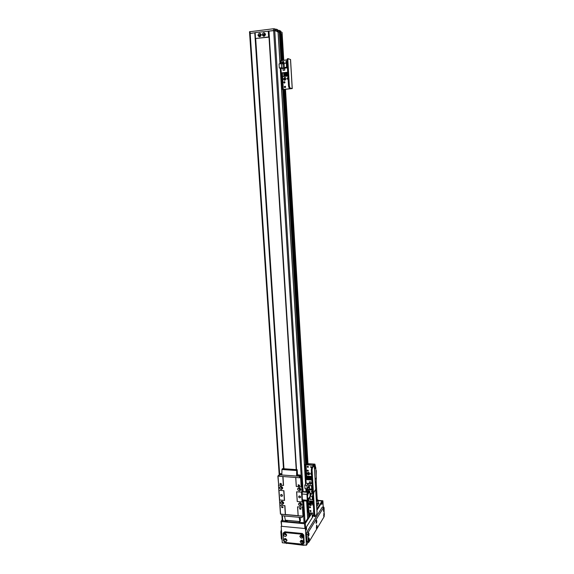 <?xml version="1.0" encoding="UTF-8"?>
<svg xmlns="http://www.w3.org/2000/svg" width="574" height="574" viewBox="0 0 574 574"><rect width="100%" height="100%" fill="white"/><g stroke="black" fill="none" stroke-linecap="round" stroke-linejoin="round"><path stroke-width="0.86" d="M281.274 33.758L282.975 60.299M310.211 512.876L310.175 513.708M284.747 89.716L307.205 462.924M310.771 512.926L310.261 513.716M310.814 511.233L310.778 510.566M310.455 505.177L310.347 503.391M309.386 487.355L308.676 486.852M308.611 474.476L308.489 472.416M308.166 467.085L308.123 466.353M308.016 464.56L285.493 89.293M285.386 87.47L285.314 86.322M284.948 80.252L284.783 77.476M283.9 62.796L283.85 61.97L283.448 63.305M283.75 60.22L282.178 34.103L280.829 33.507L281.274 33.708L282.874 60.313L281.267 33.701M281.375 33.751L282.178 34.103L282.078 32.366L280.729 31.764M259.455 35.315L260.331 34.54C260.976 35.287 260.833 35.753 259.893 35.932L259.455 35.315M265.03 34.627L264.772 35.301M263.717 34.813L264.6 34.031C265.245 34.792 265.095 35.251 264.148 35.43L263.717 34.813M282.193 519.621L281.016 521.292L281.647 526.308L281.332 521.565L304.607 523.746L304.909 528.525L305.547 528.338L305.253 523.56L304.607 523.746M305.253 523.56L311.962 513.034M312.113 513.048L312.378 517.483L305.547 528.338M304.909 528.525L281.647 526.308M299.571 522.067L299.04 522.749L287.409 521.666L287.093 520.446M299.269 522.534L299.205 521.572M292.101 520.912L290.293 520.74M295.983 521.271L294.168 521.099M268.661 31.477L268.991 36.829L268.359 37.001L268.747 37.159L255.452 38.494L255.165 32.582L268.374 31.211M260.287 34.189L259.082 35.308L259.613 36.155M264.564 33.687L263.344 34.806L263.868 35.645M268.61 36.671L268.273 31.312M258.953 35.258L259.577 36.14C260.912 35.882 261.12 35.215 260.194 34.153L258.953 35.258M257.963 35.236C258.91 32.768 260.015 32.639 261.27 34.842C260.316 37.31 259.218 37.439 257.963 35.236M263.215 34.749L263.832 35.638C265.174 35.387 265.389 34.72 264.471 33.644L263.215 34.749M262.232 34.727C263.186 32.259 264.291 32.13 265.547 34.34C264.585 36.808 263.48 36.937 262.232 34.727M255.552 38.501L268.359 37.001M305.117 436.269C305.59 436.721 305.648 437.675 305.289 439.132M302.154 387.163L302.333 390.09M309.831 514.397L310.168 513.816M308.941 516.507L309.924 516.155M280.664 31.025L282.437 60.356L280.786 32.761L279.653 32.725L280.772 32.775M299.685 521.615L299.836 522.555L305.038 522.67L307.671 518.559L308.999 517.633M279.516 30.487L281.325 60.478L279.509 30.479L278.096 30.257L278.203 32.022L279.251 32.122L279.143 30.357M296.421 469.697L268.862 31.118L274.745 30.551L279.251 32.122M268.431 31.204L268.862 31.154M299.542 522.376L299.477 521.594L299.728 522.419M281.726 514.304L281.798 515.66L281.698 514.225M281.877 514.318L301.694 516.112M302.864 516.306L302.103 517.461M301.781 517.554L281.97 515.753M299.901 521.601L285.364 520.281L284.553 515.99L299.162 517.317L299.929 521.637L300.396 520.955L300.173 517.411M279.072 474.992L277.873 476.033L278.641 485.13L283.534 485.468L282.946 476.52M282.968 502.236L282.372 501.762M281.992 487.34L281.368 486.838M303.23 500.808L304.105 514.935L303.316 516.134L298.121 515.739L297.554 506.828L302.763 507.208L297.554 506.828M303.316 516.134L302.742 501.432L302.763 507.208L302.742 501.432L302.111 501.97L297.224 501.511L296.607 491.81L301.831 492.162L296.607 491.81M302.433 501.884L301.809 486.365L301.831 492.162L301.809 486.365L301.178 486.881L296.27 486.458L295.703 477.46M302.663 491.516L307.549 491.911L306.932 494.393L307.291 492.277L302.398 491.889L301.745 476.657L300.396 476.535M301.013 503.771L300.367 503.29M300.087 488.768L299.42 488.252M283.534 485.468L282.996 476.52M283.936 490.727L278.835 490.318L283.936 490.727L284.525 500.442L283.886 490.792M284.926 505.665L279.839 505.228L284.926 505.665L285.457 514.598L284.876 505.73M285.457 514.598L280.435 514.067L278.483 485.001M302.398 491.889L302.032 493.999L306.932 494.393L307.614 501.174L307.284 500.241L302.39 499.832L302.032 493.999M302.39 499.832L302.936 500.614L302.541 500.585M283.405 485.496L282.81 476.513L277.873 476.033M301.745 476.657L300.618 477.826L295.768 477.468L296.342 486.508M301.501 486.795L300.941 477.74M299.226 495.986L300.575 496.998L300.446 497.543C299.233 498.11 298.667 497.708 298.745 496.323C299.563 495.721 300.18 495.95 300.575 497.012M281.195 494.494L282.473 495.527L282.322 496.079C281.102 496.596 280.557 496.173 280.686 494.81C281.497 494.25 282.092 494.487 282.473 495.527M283.004 502.401L282.917 502.738C282.178 503.061 281.841 502.802 281.906 501.963L283.004 502.401M300.116 488.904L300.03 489.235C299.276 489.579 298.932 489.321 298.989 488.474L300.116 488.904M301.049 503.936L300.97 504.259C300.231 504.611 299.886 504.367 299.922 503.52L301.049 503.936M282.013 487.477L281.92 487.821C281.16 488.137 280.829 487.871 280.916 487.032L282.013 487.477M283.054 507.05L282.946 507.488C281.97 507.918 281.518 507.581 281.604 506.476L283.054 507.05M299.664 485.31L299.549 485.748C298.552 486.2 298.093 485.862 298.179 484.736L299.664 485.31M301.113 508.629L301.013 509.045C300.044 509.511 299.578 509.188 299.628 508.069L301.113 508.629M281.518 483.904L281.389 484.37C280.385 484.779 279.947 484.427 280.069 483.322L281.518 483.904M279.488 499.947L284.525 500.442M285.328 514.634L284.747 505.766M284.395 500.478L283.757 490.827M280.593 514.204L279.997 505.357M279.646 500.076L279 490.447M278.641 485.13L278.038 476.155M302.993 516.227L302.441 507.301M302.111 501.97L301.508 492.248M298.186 515.796L297.626 506.885M297.289 501.568L296.679 491.861M301.178 486.881L300.618 477.826M300.46 504.768L301.135 504.453C301.185 503.283 300.704 502.946 299.685 503.427L300.46 504.768M300.245 506.003C298.021 504.711 297.949 503.599 300.037 502.666C302.261 503.965 302.326 505.077 300.245 506.003M299.685 503.427L300.496 504.711L301.142 504.438M282.422 503.219L283.068 502.939C283.161 501.784 282.695 501.432 281.669 501.877L282.422 503.219M282.193 504.453C279.997 503.168 279.925 502.063 281.97 501.138C284.166 502.422 284.238 503.527 282.193 504.453M281.705 501.834L282.465 503.168L283.082 502.924M281.432 488.302L282.071 488.029C282.186 486.867 281.726 486.508 280.686 486.939L281.432 488.302M281.195 489.522C279 488.244 278.921 487.132 280.973 486.185C283.176 487.469 283.247 488.582 281.195 489.522M280.686 486.939L281.468 488.252L282.078 488.015M299.52 489.737L300.188 489.435C300.267 488.259 299.786 487.907 298.753 488.381L299.52 489.737M299.305 490.964C297.074 489.672 297.002 488.553 299.09 487.606C301.321 488.897 301.393 490.017 299.305 490.964M298.781 488.338L299.556 489.679L300.195 489.421M285.508 514.526L298.114 515.667M280.062 474.181L281.762 474.181L280.062 474.181M297.691 475.466L299.413 475.473L297.691 475.466M279.072 474.741L279.323 476.255L279.05 474.705L279.897 473.65L281.863 473.686M300.403 476.599L300.324 475.1L300.403 476.599L299.628 477.647L299.212 476.255L299.628 477.647M299.305 477.733L279.323 476.255M299.535 476.176L300.31 475.136M297.504 474.82L297.181 469.69L296.679 470.536L281.956 469.496L281.834 474.985L296.564 476.061L297.504 474.82L300.324 475.1M279.229 474.791L299.212 476.255M281.956 469.496L282.487 468.649L297.181 469.69M296.679 470.536L296.564 476.061M315.341 482.921L316.209 481.651L317.314 501.317L318.053 500.09L317.221 499.638M318.125 502.408L316.626 504.855L318.118 502.178M314.437 467.401L314.409 466.913M312.988 464.897L314.911 464.129L307.958 463.663M316.209 481.651L316.353 477.704L315.14 479.448M316.353 477.704L315.75 467.408L314.868 468.642L314.767 466.942M313.296 464.918L313.268 464.51M315.75 467.408L315.047 467.358M314.839 468.19L314.796 467.365M314.638 466.676L315.026 467.035M314.351 466.016L314.387 466.554M314.566 464.596L315.169 467.372M315.958 470.96L315.8 468.269M315.614 467.401L314.911 464.129M316.288 470.501L316.217 475.329M318.089 500.693L321.555 500.98L321.899 501.576M321.878 501.224L316.877 509.145M313.899 513.874L312.313 516.385M316.733 506.67L318.835 503.362L318.139 502.659M318.627 503.692L318.197 503.556M306.172 529.709L306.301 528.123M306.15 529.472L306.581 527.743L306.38 530.132L306.15 529.472M321.878 504.539L321.971 503.204M321.856 504.359L322.229 502.788L321.856 504.359M301.96 541.074L302.728 540.923M285.106 533.712L286.089 534.437M286.096 534.387L286.031 534.559C285.314 534.896 284.969 534.659 284.998 533.827L285.142 533.684M301.529 535.348L302.541 536.044M302.555 535.987L302.491 536.173C301.781 536.539 301.429 536.303 301.429 535.463L301.58 535.312M301.852 540.572L302.871 541.26M302.878 541.21L302.821 541.39C302.111 541.763 301.759 541.526 301.752 540.686L301.895 540.536M285.443 538.9L286.433 539.617M286.44 539.574L286.376 539.739C285.665 540.084 285.321 539.847 285.343 539.015L285.479 538.878M318.082 500.585L322.301 500.937L316.898 509.504M313.921 514.232L312.335 516.751M305.397 528.575L281.167 526.258L282.279 542.753L306.423 545.228L305.397 528.575L313.964 514.957M318.068 500.37L322.889 500.772L316.941 510.221M308.138 542.365L306.423 545.228M322.889 500.772L323.248 507.05M310.986 472.926L311.567 474.533M311.589 474.992L310.656 473.772L311.452 472.675M307.556 472.675L307.463 473.198C307.843 474.389 308.547 474.734 309.587 474.224M307.226 473.528L307.406 472.847C308.927 472.151 309.623 472.66 309.501 474.375C308.468 475.121 307.714 474.841 307.226 473.528M311.381 471.405L311.323 470.45M310.878 466.526L311.833 467.25M311.84 467.093L311.754 467.423C311 467.774 310.656 467.516 310.721 466.669L311.84 467.093M309.465 487.556L308.446 486.831L307.119 489.213L312.457 489.629M307.449 466.282L308.389 467.021M308.403 466.856L308.31 467.193C307.556 467.53 307.212 467.279 307.284 466.432L308.403 466.856M307.434 470.149L308.374 470.874M308.389 470.716L308.295 471.053C307.549 471.39 307.205 471.139 307.269 470.293L308.389 470.716M307.226 462.924L306.265 462.988L305.296 464.266L306.014 464.753L313.49 465.32L311.646 467.86L311.295 469.941L312.091 469.998L312.443 467.918L314.308 465.277L306.251 464.438L307.233 462.924L307.614 464.531M308.202 474.332L308.087 472.416M308.001 470.938L307.951 470.128M307.764 466.985L307.714 466.21M317.078 513.307L315.305 516.449L314.789 515.696L313.533 494.429L313.885 492.32L313.361 491.516L312.091 469.998M313.361 491.516L312.565 491.452L312.895 492.399L313.684 492.456M312.565 491.452L311.295 469.941M317.092 513.587L315.686 489.629L313.885 492.32L315.671 489.371M308.812 486.86L309.379 488.18L307.8 487.749M308.188 487.204L309.486 487.864M312.407 488.739L311.962 488.739M311.503 485.726L309.372 485.561L309.573 488.948L311.704 489.113L311.503 485.726L312.17 484.765M311.704 489.113L312.371 488.137M304.78 485.209L304.988 488.589L307.104 488.754L306.903 485.374L304.78 485.209L306.179 483.251L305.956 479.591L311.89 480.036M306.825 478.393L305.956 479.591M312.105 483.695L306.179 483.251M310.943 481.945L309.364 481.83L309.458 483.38L311.036 483.495L310.943 481.945L309.422 481.88L309.508 483.33L310.979 483.444L310.893 481.988M307.298 476.642L306.724 476.757L306.832 478.587L307.42 478.637M308.202 478.694L308.668 478.723M309.451 478.788L309.917 478.816M310.699 478.874L311.165 478.91M309.436 479.276L309.3 476.205L308.518 476.219L308.697 479.218L309.436 479.276L309.3 476.205M311.675 476.384L311.015 476.398L311.194 479.405L311.854 479.455M310.685 479.369L310.548 476.298L309.766 476.305L310.505 476.363L310.685 479.369L309.946 479.312L309.766 476.305M308.188 479.182L308.051 476.119L307.269 476.126L307.449 479.125L308.188 479.182L308.051 476.119M311.043 476.922L310.584 476.886M309.795 476.829L309.336 476.793M308.547 476.736L308.087 476.7M306.014 464.753L306.738 476.736L307.312 476.8M308.094 476.858L308.554 476.886M309.343 476.944L309.802 476.98M310.591 477.037L311.051 477.073M307.269 476.126L308.008 476.176M308.518 476.219L309.25 476.269M311.015 476.398L311.675 476.449M306.903 485.374L308.245 483.473L310.699 483.66L309.372 485.561M309.451 486.91L308.446 486.831L308.245 483.473M307.894 498.95L307.858 499.48L307.894 498.95M307.599 494.078L307.564 494.63L307.599 494.078M307.822 501.023L307.779 500.277L307.284 500.241L306.932 494.393L307.427 494.436L307.786 492.32L307.291 492.277L308.087 491.882L307.786 492.32M307.427 494.436L307.779 500.277M308.159 493.123L309.343 491.401L309.838 491.444L308.202 493.827L308.087 491.882M310.025 496.417L308.496 498.684L308.611 500.621L308.109 501.21M308.173 500.09L308.195 498.304L308.173 500.09M307.879 495.226L307.901 493.439L307.879 495.226M310.111 496.072L309.838 491.444M312.787 503.75L313.39 505.278M313.418 505.766L312.493 504.553L312.636 503.936M309.379 503.448L309.314 503.907C309.709 505.106 310.419 505.443 311.445 504.919M310.785 501.088L311.366 505.084C310.355 505.859 309.587 505.586 309.077 504.259L309.544 503.326M309.544 500.987L309.68 503.269L310.132 503.168M309.623 506.67L310.577 507.344M310.577 507.237L310.505 507.538C309.788 507.904 309.436 507.667 309.458 506.828L310.577 507.237M312.321 490.942L312.557 491.315M312.6 491.796L312.105 490.935M310.089 510.494L311.051 511.161M311.051 511.061L310.979 511.362C310.261 511.728 309.91 511.499 309.924 510.659L311.051 511.061M313.777 511.872L313.332 510.96L313.713 510.724M308.898 490.67L309.616 491.193M308.726 492.305L308.123 490.985L309.659 491.43M309.257 491.538L308.683 490.662M313.548 507.954L313.49 507.021M310.197 507.402L310.147 506.648M310.053 505.034L309.938 503.183M314.789 515.696L314 515.631L314.308 516.535L315.097 516.607M314 515.631L312.737 494.365L313.533 494.429M313.009 492.406L312.737 494.365M314.272 465.399L315.729 489.5L314.308 465.277M308.202 512.202L308.92 512.761L313.856 513.206M312.952 492.399C311.912 492.75 311.438 492.37 311.546 491.258L312.543 491.007M311.818 491.014L312.658 492.054M308.396 490.741L309.106 491.753M307.47 489.242L307.284 491.889M309.996 494.157L311.338 494.264L310.01 496.223L310.211 499.588L312.335 499.767L312.134 496.402L312.801 495.405M312.335 499.767L313.002 498.763M307.155 489.694L312.486 490.117M313.153 501.289L308.432 500.894M308.884 498.117L308.934 498.978L310.182 499.079M310.089 497.543L309.307 497.479M308.317 501.554L308.202 501.188M312.529 501.913L312.069 501.87M311.287 501.805L310.828 501.769M310.046 501.698L309.587 501.662M313.289 503.642L312.629 503.585L312.493 501.231M312.026 501.195L312.12 503.541L311.388 503.477L311.252 501.131M312.12 503.541L311.983 501.188M310.742 501.088L310.878 503.434L310.147 503.376L310.003 501.023M309.68 503.269L308.417 503.226L308.288 501.102M309.637 503.333L309.501 500.98M310.089 497.493L309.343 497.428M312.134 496.402L310.01 496.223M309.946 493.267L312.758 493.489M308.927 498.045L308.977 498.935L310.182 499.036M310.096 497.593L309.278 497.522M288.005 77.347L287.416 78.66L288.155 79.851M288.155 79.879L287.136 78.588L287.99 77.11M285.242 77.461L283.707 79.025L284.553 80.26M283.42 78.954L285.048 77.397C286.505 78.717 286.311 79.664 284.46 80.245L283.42 78.954M284.726 81.702L284.41 83.058M285.077 82.276L284.288 83.043C283.556 82.405 283.649 81.939 284.561 81.644L285.077 82.276M287.079 61.77L287.144 62.896M287.151 62.91L287.065 61.504M285.256 86.287L284.962 87.643L284.891 86.416M285.615 86.875L284.84 87.635C284.101 87.011 284.187 86.545 285.091 86.229L285.615 86.875M283.506 63.312L283.326 63.291C282.63 62.595 282.752 62.128 283.685 61.892L283.893 61.999M288.313 82.534L288.241 81.4M283.377 62.143L283.499 63.312M284.912 89.35L283.829 89.845M283.728 89.853L282.508 89.566L283.305 89.408L291.362 88.633L289.167 88.109L290.021 88.03L289.389 86.15L287.861 60.277L288.227 58.677L290.509 59.56M284.682 82.993L284.604 81.716M284.517 80.245L284.36 77.662M289.389 86.15L288.528 86.229L289.167 88.109M288.528 86.229L286.993 60.37L287.861 60.277M290.021 88.03L292.259 88.575L283.592 89.472L284.568 89.781M288.155 58.706L287.366 58.77L286.993 60.37M280.822 60.693L286.986 59.875M287.151 62.968L286.512 63.04C285.529 62.042 285.701 61.382 287.036 61.045M287.043 61.196L286.72 63.068M283.972 62.336L282.781 63.427C281.798 62.437 281.97 61.777 283.298 61.44L283.972 62.336M283.556 61.569C282.516 61.92 282.329 62.552 282.989 63.463M286.986 59.961L281.152 60.579L281.346 63.671M287.703 72.259L281.26 72.905L282.308 73.207M281.26 72.905L280.995 68.507L287.438 67.847M279.294 67.99L281.604 67.754L281.353 63.664L279.05 63.908L279.294 67.99L280.995 68.507M281.604 67.754L283.233 68.256L285.909 67.983L284.288 67.481L286.605 67.237L286.361 63.14L287.179 63.413M286.605 67.237L287.416 67.495M283.09 70.322L284.797 70.143L284.69 68.277L282.975 68.45L283.09 70.322M287 72.676L286.498 72.726M285.651 72.812L285.149 72.862M284.295 72.948L283.793 72.998M282.408 73.135L282.544 75.381M286.44 72.575L285.637 72.654L285.852 76.256L286.706 76.191L286.44 72.575L286.656 76.177L285.852 76.256M283.728 72.848L282.401 72.977L282.616 76.579L284.001 76.464L283.728 72.848L283.951 76.45L282.616 76.579M285.084 72.711L284.288 72.79L284.503 76.392L285.357 76.328L285.084 72.711L285.3 76.313L284.503 76.392M287.71 72.446L286.993 72.518L287.208 76.127L287.926 76.077M283.929 75.251L284.431 75.201M285.278 75.115L285.78 75.065M286.634 74.979L287.136 74.929M287.136 74.878L286.634 74.929M285.78 75.015L285.278 75.065M284.424 75.151L283.929 75.201M282.544 75.338L283.305 89.408M287.926 76.055L287.208 76.127M281.353 63.664L284.087 64.08M286.361 63.14L284.044 63.384L284.288 67.481M283.233 68.256L282.989 64.195M283.262 70.293L284.74 70.093L284.639 68.342L283.032 68.507L283.14 70.258M268.661 31.19L296.234 469.805L268.639 31.175M255.681 38.551L283.987 468.972M301.271 541.26C301.63 542.172 302.154 542.365 302.835 541.827C302.828 540.672 302.34 540.349 301.364 540.859L301.271 541.26M300.152 541.605C301.142 539.639 302.261 539.754 303.517 541.949C302.527 543.908 301.4 543.8 300.152 541.605M301.486 540.708L302.9 541.677M284.496 534.408L286.031 534.997C286.067 533.849 285.587 533.511 284.596 533.985L284.496 534.408M283.369 534.746C284.338 532.787 285.443 532.894 286.691 535.076C285.723 537.034 284.618 536.927 283.369 534.746M284.733 533.842L286.096 534.846M300.941 536.037C301.3 536.948 301.824 537.142 302.505 536.611C302.512 535.449 302.017 535.126 301.034 535.635L300.941 536.037M299.822 536.381C300.812 534.401 301.938 534.516 303.187 536.712C302.197 538.685 301.077 538.577 299.822 536.381M301.163 535.485L302.577 536.453M284.84 539.603L286.376 540.184C286.404 539.036 285.924 538.706 284.941 539.18L284.84 539.603M283.721 539.94C284.69 537.981 285.795 538.096 287.036 540.278C286.067 542.229 284.962 542.114 283.721 539.94M285.07 539.029L286.448 540.026M283.047 533.777L283.226 533.024L284.395 532.5L301.845 534.215L303.402 535.786L303.689 543.621L302.469 544.202L285.056 542.416L283.52 540.851L283.047 533.777M283.262 532.973L284.876 531.782L302.297 533.49L303.854 535.061L304.105 542.932M309.02 533.59C308.984 535.413 308.719 536.274 308.224 536.159L308.525 532.643L309.02 533.59M324.08 508.959C324.059 510.616 323.829 511.398 323.406 511.312L323.643 508.033L324.08 508.959M316.798 520.869C316.769 522.605 316.525 523.423 316.066 523.323L316.331 519.929L316.798 520.869M324.36 513.852C324.339 515.509 324.109 516.299 323.679 516.213L323.923 512.934L324.36 513.852M309.336 538.792C309.3 540.622 309.034 541.476 308.539 541.368L308.848 537.852L309.336 538.792M317.099 525.913C317.063 527.649 316.819 528.475 316.36 528.374L316.633 524.98L317.099 525.913M323.822 507.1L308.224 532.285L307.865 534.43L308.303 541.547L308.826 542.236L324.174 516.6L324.102 507.954L323.822 507.1L322.265 507.122L306.76 532.141L306.401 534.286L307.147 542.265M304.887 545.07L303.459 545.286L285.615 543.09M282.071 539.646L281.368 538.785L280.829 531.847L281.382 529.436M254.935 32.783L249.69 33.55M287.144 521.307L282.3 520.553M279.99 63.807L278.053 32.001L276.991 31.534L277.515 31.319L277.407 29.539L273.54 28.736L249.568 31.778M254.942 32.768L249.633 33.507L279.172 474.54M275.577 29.181L275.685 30.96L273.654 30.522L268.338 31.161M276.661 29.209L276.768 30.989L275.685 30.96M277.515 31.319L276.768 30.989M278.096 30.257L277.436 30.006M280.664 30.996L279.545 30.967M310.175 513.859L310.118 512.869M307.104 462.917L284.639 89.781M309.924 516.227L309.723 512.833M306.71 462.895L284.209 89.817M309.752 516.507L309.529 512.819M306.516 462.881L284.001 89.838M282.221 60.378L280.442 30.896M309.436 512.812L309.659 516.55L309.451 512.812M306.437 462.874L283.922 89.845L306.423 462.874M282.143 60.385L280.356 30.881M282.121 60.392L280.342 30.881M309.544 516.564L309.321 512.797M306.308 462.938L283.778 89.86L284.611 89.781M281.999 60.406L280.212 30.888M309.006 517.676L308.704 512.733L309.013 517.655M305.734 463.692L283.097 89.716L305.741 463.684M308.834 517.942L308.511 512.682M305.562 463.921L282.882 89.666M281.117 60.514L279.287 30.379M308.769 517.992L308.446 512.654M305.497 464.007L282.81 89.652M281.045 60.528L279.323 32.13M307.736 518.509L306.674 501.095M306.107 491.796L305.92 488.661M305.633 484.011L280.334 68.306M280.062 63.8L278.125 32.015M307.671 518.559L306.609 501.088M306.042 491.789L305.849 488.653M305.569 484.097L280.263 68.284M305.038 522.67L303.696 500.844M303.122 491.559L274.637 28.765M304.084 522.95L303.632 515.653M301.221 476.621L273.54 28.736M299.836 522.555L299.779 521.623M296.514 469.661L268.969 31.089M299.642 522.39L299.592 521.601M296.335 469.769L268.768 31.175M285.314 520.195L299.879 521.544M296.744 470.257L282.021 469.216M309.623 473.399L309.659 474.002M318.24 504.302L318.003 500.241M318.068 502.602L318.175 504.403M306.265 462.988L307.047 463.039M312.443 467.918L311.646 467.86M308.92 512.761L308.238 501.547M292.202 88.547L290.501 59.466M284.395 532.5L284.876 531.782M303.847 542.925L304.292 542.186M303.402 535.786L303.854 535.061M301.845 534.215L302.297 533.49M306.839 541.404L308.303 541.547M306.401 534.286L307.865 534.43M306.76 532.141L308.224 532.285M322.265 507.122L323.643 507.244M286.577 543.191L286.598 543.549M303.431 544.92L303.459 545.286M281.547 531.911L280.829 531.847M282.013 538.85L281.368 538.785M250.056 31.563L279.638 473.973M282.43 515.796L282.781 520.962M254.777 32.783L283.506 468.936M286.9 520.424L286.957 521.35M255.365 38.444L283.707 468.951M255.595 38.544L283.908 468.965M277.952 30.235L278.06 32.001M299.233 522.663L299.513 522.232M268.115 31.068L268.481 31.226M255.452 38.494L255.853 38.645M310.182 513.838L310.125 512.869M307.112 462.917L284.647 89.774M309.938 516.191L309.73 512.84M306.724 462.895L284.223 89.817M299.736 522.491L299.678 521.615M296.414 469.697L268.862 31.118M281.705 514.304L281.798 515.66M285.364 520.281L299.929 521.637M279.151 476.169L279.05 474.705M314.652 466.935L314.617 466.275M318.183 502.336L318.053 500.09M306.157 479.319L305.253 464.402M302.728 500.765L307.614 501.174M317.128 513.45L315.729 489.5M308.159 512.352L307.485 501.159M306.918 491.861L306.724 488.725M287.366 58.77L288.213 58.684M292.259 88.575L290.559 59.509M282.508 89.566L281.504 72.977M280.944 63.714L280.758 60.65M303.689 543.621L304.141 542.882M307.14 542.265L308.597 542.416M281.934 515.746L282.264 520.675M249.511 31.735L249.633 33.5M280.679 31.01L280.786 32.761"/></g></svg>
